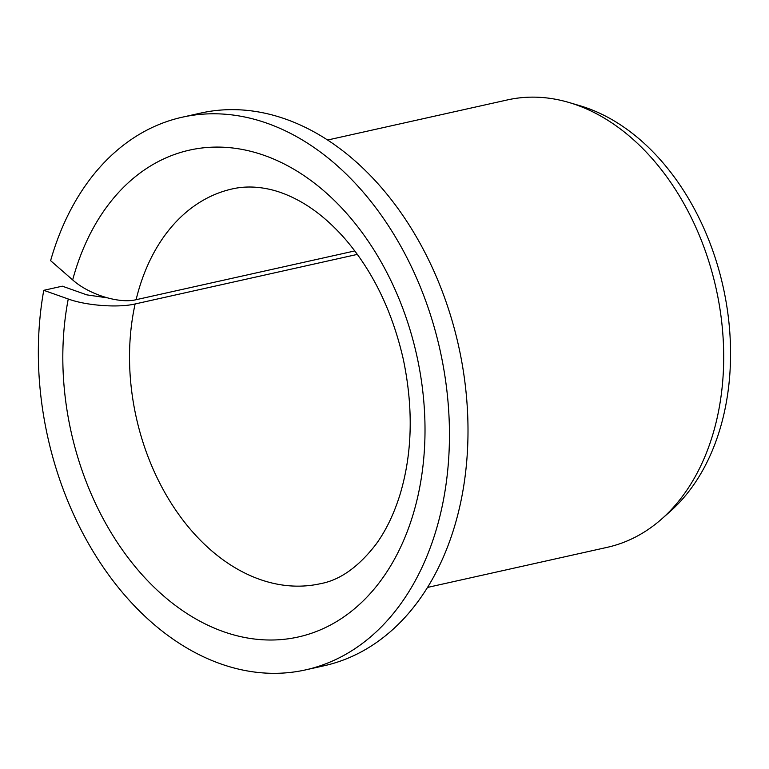 <?xml version="1.0" encoding="UTF-8"?>
<svg xmlns="http://www.w3.org/2000/svg" width="769" height="769" viewBox="0 0 769 769"><rect width="100%" height="100%" fill="white"/><g stroke="black" fill="none" stroke-linecap="round" stroke-linejoin="round"><path stroke-width="1.15" d="M354.807 250.925L136.103 299.708C119.022 303.938 88.714 294.392 72.671 279.916A249.435 176.995 77.4 0 1 377.108 255.077A249.435 176.995 77.4 0 1 288.519 638.76A249.435 176.995 77.4 0 1 68.258 299.006C86.128 305.591 118.09 308.013 135.123 303.966L357.364 254.385M107.247 297.834L86.81 294.863L62.308 286.174L43.766 290.317A283.136 200.911 77.4 0 0 104.046 568.378A283.136 200.911 77.4 0 0 305.543 669.895A283.136 200.911 77.4 0 0 439.974 349.799A283.136 200.911 77.4 0 0 182.243 117.205A283.136 200.911 77.4 0 0 50.61 260.662L72.671 279.916M182.243 117.205L200.786 113.062A283.136 200.911 77.4 0 1 458.526 345.666A283.136 200.911 77.4 0 1 324.085 665.762L305.543 669.895M43.766 290.317L68.258 299.006M327.652 140.016L507.396 99.922A229.21 162.643 77.4 0 1 569.05 102.508A229.21 162.643 77.4 0 1 716.035 288.212A229.21 162.643 77.4 0 1 661.917 518.787A229.21 162.643 77.4 0 1 607.212 547.336L427.468 587.439M569.05 102.508L579.874 105.709A223.318 158.462 77.4 0 1 723.091 286.645A223.318 158.462 77.4 0 1 670.357 511.298L661.917 518.787M136.103 299.708A202.247 143.505 77.4 0 1 232.305 188.914C243.908 186.261 256.279 186.386 269.41 189.28C279.137 191.433 289.134 195.326 299.401 200.959C314.848 209.428 329.718 221.683 344.022 237.708C372.456 270.275 392.228 310.83 403.321 359.363C413.472 408.128 412.395 453.114 400.091 494.323C393.988 513.98 385.942 530.668 375.935 544.375C358.412 567.041 339.898 580.153 320.385 583.7A202.247 143.505 77.4 0 1 173.967 507.502A202.247 143.505 77.4 0 1 135.123 303.966"/></g></svg>
